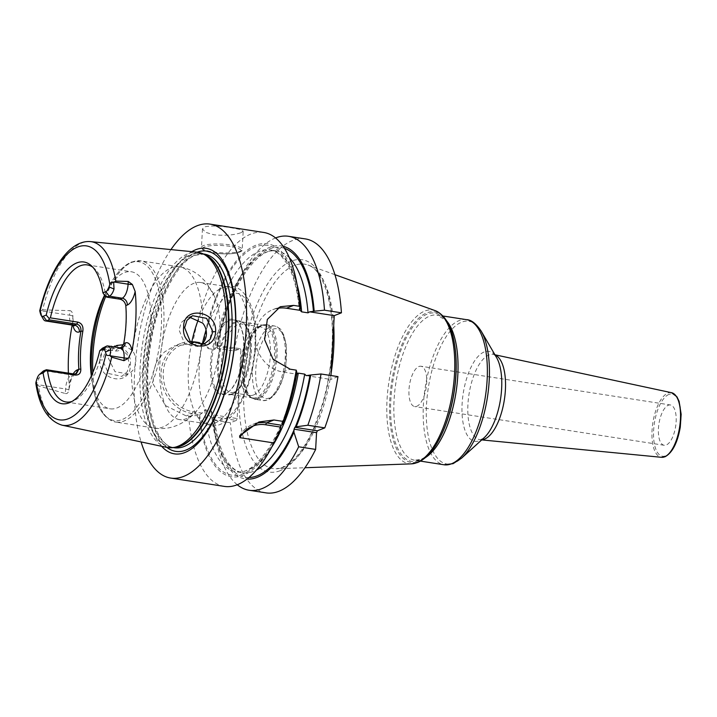 <?xml version="1.0" encoding="UTF-8"?>
<svg xmlns="http://www.w3.org/2000/svg" width="717" height="717" viewBox="0 0 717 717"><rect width="100%" height="100%" fill="white"/><g stroke="black" fill="none" stroke-linecap="round" stroke-linejoin="round"><path stroke-width="0.54" stroke-dasharray="3.58 2.69" d="M166.971 447.426A98.803 40.95 98.8 0 1 141.195 354.162A98.803 40.95 98.8 0 1 188.266 253.585A98.803 40.95 98.8 0 1 197.274 252.205M121.056 347.978L117.014 349.054L104.171 347.055M90.548 241.611A92.905 38.503 98.8 0 0 82.079 242.902A92.905 38.503 -81.2 0 0 42.626 309.852L40.475 311.178C39.767 310.111 39.587 310.3 39.955 311.761M35.85 383.514L38.503 385.943A92.905 38.503 -81.2 0 0 62.056 425.172M40.475 311.178L42.563 317.12A12.234 5.073 -81.2 0 0 43.414 319.262M92.834 267.235A69.343 28.743 98.8 0 1 94.384 268.49A69.343 28.743 98.8 0 1 105.793 296.112L105.202 296.3M72.005 401.439A69.343 28.743 -81.2 0 0 72.991 401.09A69.343 28.743 98.8 0 0 73.86 400.722L70.096 402.434M102.388 348.238L102.934 349.018A69.343 28.743 98.8 0 1 73.86 400.722M105.793 296.112L118.637 298.102L119.712 299.15M102.934 349.018L115.769 351.016C119.999 351.133 122.724 348.82 123.924 344.088C126.219 330.806 126.909 318.151 125.986 306.132L125.807 305.621M123.924 344.088L123.754 343.577M125.986 306.132C125.269 301.83 122.822 299.15 118.637 298.102M104.53 295.279A69.343 28.743 -81.2 0 1 104.834 294.678A69.343 28.743 -81.2 0 1 124.355 272.639A69.343 28.743 98.8 0 1 131.328 271.752A69.343 28.743 98.8 0 1 150.149 336.551A69.343 28.743 98.8 0 1 117.032 407.919A69.343 28.743 -81.2 0 1 110.059 408.807A69.343 28.743 -81.2 0 1 91.758 378.926L92.878 385.952A80.358 33.305 -81.2 0 0 122.168 419.553A80.358 33.305 98.8 0 0 161.298 327.472A80.358 33.305 98.8 0 0 130.655 262.78A80.358 33.305 -81.2 0 0 108.034 288.324A80.358 33.305 -81.2 0 0 104.7 295.538M91.328 375.959A69.343 28.743 -81.2 0 0 91.758 378.926M42.76 371.496A12.234 5.073 -81.2 0 0 39.274 377.841L36.531 383.971M75.222 374.05A6.121 5.413 -111.4 0 1 74.093 374.677A6.121 5.413 -111.4 0 1 71.53 374.955A12.234 5.073 -81.2 0 0 65.57 388.972L65.328 393.508L38.503 385.943M65.328 393.508C67.12 393.992 68.321 392.844 68.913 390.075L69.235 384.527A94.716 39.256 98.8 0 1 68.402 373.136M72.175 325.079A94.716 39.256 98.8 0 1 72.56 323.062L72.91 316.305C72.641 312.639 71.61 310.766 69.809 310.667L69.567 315.202L40.851 310.748M42.626 309.852L69.809 310.667M99.878 360.006C98.381 381.345 130.969 386.705 130.306 365.141C133.299 343.416 100.783 337.689 99.878 360.006L102.558 359.961L108.536 373.512L121.827 376.362L127.241 371.747L129.401 364.487L127.178 354.601L119.829 347.817M191.806 251.667A103.983 43.092 -81.2 0 0 147.801 344.492A103.983 43.092 -81.2 0 0 161.603 446.279M170.942 249.597A128.495 53.255 -81.2 0 0 141.088 441.932M297.089 284.524A112.175 46.488 -81.2 0 0 270.408 250A112.175 46.488 -81.2 0 0 208.109 348.57L205.797 344.527L204.112 343.049L196.108 341.812L190.113 344.16L192.514 344.536A128.495 53.255 98.8 0 1 250.807 234.083A128.495 53.255 98.8 0 1 263.731 232.451M241.19 232.595L243.197 231.134L240.087 229.467L231.618 227.854C219.985 225.801 210.95 225.488 204.506 226.895L202.463 228.929L205.492 232.29L213.908 234.809C225.595 235.803 234.692 235.059 241.19 232.595M239.586 435.9A32.632 28.868 -111.4 0 1 252.832 424.365A32.632 28.868 -111.4 0 1 255.637 423.451M204.112 343.049L202.857 343.488A117.884 48.855 98.8 0 1 253.002 246.54A117.884 48.855 98.8 0 1 298.729 294.588M296.757 374.068L296.238 373.163L295.798 373.512C286.576 431.733 255.225 477.441 236.001 471.696A112.175 46.488 -81.2 0 0 271.886 446.888M276.502 437.791A117.884 48.855 98.8 0 1 198.976 415.251L202.086 413.109L204.793 409.846L211.21 410.841L213.845 415.941L213.8 416.918L212.734 417.384L213.415 420.135L230.372 422.77L236.359 420.422L213.8 416.918M192.514 344.536L202.857 343.488M217.359 345.334L240.249 348.659L234.253 351.007L217.296 348.381L216.615 345.63L217.359 345.334A116.262 48.182 98.8 0 1 284.479 248.351M205.797 344.527L196.727 343.12A35.151 31.1 68.6 0 0 163.252 372.499A35.151 31.1 68.6 0 0 193.016 411.701L202.086 413.109M196.727 343.12L196.108 341.812A36.782 32.543 68.6 0 0 180.72 343.452A36.782 32.543 68.6 0 0 161.558 381.166A36.782 32.543 68.6 0 0 192.219 413.566L200.222 414.811M208.109 348.57L214.535 349.564L217.681 345.155L217.242 346.302L240.867 349.977L237.157 418.549L213.523 414.883M190.113 344.16L174.231 345.997L164.229 352.146L156.835 361.44L153.088 372.571L153.357 384.348L165.376 405.508L186.232 415.923L188.634 416.29L198.976 415.251M217.296 348.381A128.495 53.255 98.8 0 1 239.415 278.779A128.495 53.255 98.8 0 1 275.57 237.945M234.253 351.007A128.495 53.255 98.8 0 1 305.469 238.931M237.255 484.755A128.495 53.255 98.8 0 1 215.181 434.878A128.495 53.255 98.8 0 1 213.415 420.135M266.052 492.875A128.495 53.255 98.8 0 1 230.372 422.77M224.313 486.395A128.495 53.255 98.8 0 1 188.634 416.29M337.976 376.622L330.788 379.445L330.994 375.538M240.867 349.977L240.249 348.659M236.359 420.422L237.157 418.549M670.413 404.971A20.399 8.452 98.8 0 0 668.361 405.23A20.399 8.452 -81.2 0 0 658.618 426.221A20.399 8.452 -81.2 0 0 664.157 445.275A20.399 8.452 -81.2 0 0 666.21 445.015A20.399 8.452 98.8 0 0 675.952 424.025A20.399 8.452 98.8 0 0 670.413 404.971L420.951 366.244A20.399 8.452 98.8 0 1 426.49 385.307A20.399 8.452 98.8 0 1 416.747 406.297A20.399 8.452 -81.2 0 1 414.695 406.557A20.399 8.452 -81.2 0 1 409.165 387.503A20.399 8.452 -81.2 0 1 418.907 366.504A20.399 8.452 98.8 0 1 420.951 366.244M283.107 246.281A117.884 48.855 -81.2 0 0 236.332 284.9A117.884 48.855 -81.2 0 0 216.615 345.63M212.734 417.384A117.884 48.855 -81.2 0 0 214.096 428.112A117.884 48.855 -81.2 0 0 246.971 479.099M276.789 308.471A32.704 28.931 68.6 0 0 272.747 309.681A32.704 28.931 68.6 0 0 255.709 343.219A32.704 28.931 68.6 0 0 282.973 372.024L296.704 374.157M306.168 375.627L330.788 379.445M296.972 372.876L296.238 373.163A116.262 48.182 -81.2 0 1 281.476 425.038M114.397 346.965L110.947 347.763L105.032 352.54L102.558 359.961M189.781 317.29L186.698 318.016L181.276 322.551L179.026 329.928L184.861 344.214L197.874 346.499L200.814 344.886M123.449 344.725L132.573 350.73C134.886 354.108 135.979 357.855 135.836 361.96C135.531 366.073 134.061 369.354 131.426 371.809L128.029 373.924L114.98 371.657L108.186 357.747L114.102 346.92M179.375 419.57A69.343 28.743 -81.2 0 1 160.554 354.772A69.343 28.743 -81.2 0 1 193.68 283.394A69.343 28.743 98.8 0 1 200.652 282.516A69.343 28.743 98.8 0 1 214.912 297.188A69.343 28.743 98.8 0 1 197.417 409.909A69.343 28.743 98.8 0 1 186.348 418.683A69.343 28.743 -81.2 0 1 179.375 419.57L207.885 423.989A69.343 28.743 -81.2 0 0 214.858 423.111A69.343 28.743 98.8 0 0 247.983 351.733A69.343 28.743 98.8 0 0 229.153 286.943A69.343 28.743 98.8 0 0 222.18 287.822A69.343 28.743 -81.2 0 0 220.083 288.808A69.343 28.743 -81.2 0 0 198.439 319.415M191.663 342.583A69.343 28.743 -81.2 0 0 199.801 419.463A69.343 28.743 -81.2 0 0 207.885 423.989M229.082 319.54A38.189 15.828 98.8 0 1 239.406 324.299A38.189 15.828 98.8 0 1 242.704 359.217A38.189 15.828 98.8 0 1 228.974 391.5A38.189 15.828 98.8 0 1 225.048 394.045A38.189 15.828 98.8 0 1 210.484 363.304A38.189 15.828 98.8 0 1 229.082 319.54M229.772 320.445A37.374 15.487 98.8 0 1 233.536 319.97A37.374 15.487 98.8 0 1 239.872 325.106A37.374 15.487 98.8 0 1 243.108 359.28A37.374 15.487 98.8 0 1 229.664 390.873A37.374 15.487 98.8 0 1 225.828 393.364A37.374 15.487 98.8 0 1 222.064 393.839A37.374 15.487 98.8 0 1 211.918 358.921A37.374 15.487 98.8 0 1 229.772 320.445M231.878 394.305A37.374 15.487 98.8 0 1 228.123 394.78A37.374 15.487 98.8 0 1 217.977 359.853A37.374 15.487 98.8 0 1 235.83 321.386A37.374 15.487 -81.2 0 1 239.586 320.911A37.374 15.487 -81.2 0 1 245.922 326.047A37.374 15.487 -81.2 0 1 249.157 360.221A37.374 15.487 -81.2 0 1 235.723 391.805A37.374 15.487 -81.2 0 1 231.878 394.305M234.45 392.047A34.676 14.367 -81.2 0 0 238.017 389.734A34.676 14.367 -81.2 0 0 250.484 360.427A34.676 14.367 -81.2 0 0 247.482 328.718A34.676 14.367 -81.2 0 0 241.602 323.959A34.676 14.367 -81.2 0 0 238.116 324.398A34.676 14.367 -81.2 0 0 221.553 360.086A34.676 14.367 -81.2 0 0 230.964 392.486A34.676 14.367 -81.2 0 0 234.45 392.047M253.486 394.995A34.676 14.367 -81.2 0 0 270.049 359.307A34.676 14.367 -81.2 0 0 260.638 326.916A34.676 14.367 -81.2 0 0 257.152 327.355A34.676 14.367 -81.2 0 0 256.713 327.544A34.676 14.367 -81.2 0 0 241.118 358.975A34.676 14.367 -81.2 0 0 246.451 393.651A34.676 14.367 -81.2 0 0 250 395.443A34.676 14.367 -81.2 0 0 253.486 394.995M260.432 325.859A36.71 15.218 -81.2 0 0 242.893 363.644A36.71 15.218 -81.2 0 0 252.859 397.953A36.71 15.218 -81.2 0 0 256.552 397.478A36.71 15.218 -81.2 0 0 274.091 359.692A36.71 15.218 -81.2 0 0 264.125 325.393A36.71 15.218 -81.2 0 0 260.432 325.859M232.505 393.75A36.71 15.218 98.8 0 1 228.813 394.216A36.71 15.218 98.8 0 1 218.855 359.916A36.71 15.218 98.8 0 1 236.386 322.13A36.71 15.218 98.8 0 1 240.078 321.655A36.71 15.218 98.8 0 1 250.045 355.964A36.71 15.218 98.8 0 1 232.505 393.75M119.685 348.731L121.998 347.826A6.121 5.413 -111.4 0 1 119.434 348.095L117.014 349.054L115.769 351.016M120.671 347.942A12.234 5.073 -81.2 0 0 119.434 348.095L106.6 346.105M40.493 313.795L42.563 317.12M39.274 377.841L36.97 378.863M73.95 373.996L71.53 374.955L44.015 370.68M68.913 390.075A6.121 1.309 3.1 0 0 65.57 388.972L36.854 384.518M73.188 373.88A18.355 7.609 -81.2 0 0 69.235 384.527M72.91 316.305A6.121 1.309 -176.9 0 0 69.567 315.202A12.234 5.073 -81.2 0 0 73 325.213M72.56 323.062A18.355 7.609 -81.2 0 0 72.901 325.195M204.273 254.418A97.987 40.609 -81.2 0 0 201.101 253.603L205.331 254.92A98.068 40.645 -81.2 0 0 190.686 254.678A98.068 40.645 -81.2 0 0 143.292 361.538A98.068 40.645 -81.2 0 0 175.477 447.283L171.04 447.256A97.987 40.609 -81.2 0 0 174.312 447.444M203.27 253.943L201.101 253.603A97.987 40.609 -81.2 0 0 191.251 254.849A97.987 40.609 -81.2 0 0 144.449 355.704A97.987 40.609 -81.2 0 0 171.04 447.256L173.209 447.587M194.45 255.351A97.987 40.609 -81.2 0 0 147.648 356.197A97.987 40.609 -81.2 0 0 174.24 447.749C154.298 446.073 142.127 397.801 150.319 346.526C156.44 301.866 177.251 261.346 195.472 255.243L204.3 254.096A97.987 40.609 -81.2 0 0 194.45 255.351M197.202 252.205A101.33 41.998 -81.2 0 0 196.673 252.402A101.33 41.998 -81.2 0 0 149.728 345.406A101.33 41.998 -81.2 0 0 166.909 447.408M299.697 309.359A116.262 48.182 -81.2 0 0 256.605 246.531A116.262 48.182 -81.2 0 0 203.601 343.201M204.793 409.846A112.175 46.488 -81.2 0 0 236.001 471.696L242.418 472.7A112.175 46.488 -81.2 0 0 256.462 470.011M199.711 414.964A116.262 48.182 -81.2 0 0 280.275 427.852M193.016 411.701L192.219 413.566L186.232 415.923M280.087 470.711A107.451 44.535 98.8 0 1 239.12 384.222A107.451 44.535 98.8 0 1 291.434 261.096A107.451 44.535 98.8 0 1 332.41 347.584A107.451 44.535 98.8 0 1 280.087 470.711M331.129 373.145A103.427 42.868 98.8 0 1 283.332 467.26A103.427 42.868 98.8 0 1 276.359 468.775A103.427 42.868 98.8 0 1 244.47 376.013A103.427 42.868 98.8 0 1 294.266 265.487A103.427 42.868 98.8 0 1 307.987 265.012A103.427 42.868 98.8 0 1 333.71 325.339M435.201 310.649A77.768 32.229 -81.2 0 0 424.885 310.999A77.768 32.229 -81.2 0 0 387.449 394.108A77.768 32.229 -81.2 0 0 411.424 463.854M454.605 344.716A76.181 31.575 -81.2 0 0 426.839 312.863A76.181 31.575 -81.2 0 0 389.743 400.167A76.181 31.575 -81.2 0 0 418.791 461.488A76.181 31.575 -81.2 0 0 440.238 437.271M425.602 457.464A73.43 30.428 98.8 0 1 422.062 459.283A73.43 30.428 98.8 0 1 414.677 460.215L420.7 459.427C427.368 456.828 433.991 449.218 440.57 436.626A75.061 31.109 98.8 0 1 419.436 460.484A75.061 31.109 98.8 0 1 390.819 400.059A75.061 31.109 98.8 0 1 427.368 314.055A75.061 31.109 98.8 0 1 454.721 345.442C453.207 336.219 450.85 328.942 447.632 323.609L444.845 319.755L437.2 315.104A73.43 30.428 98.8 0 1 446.781 321.046M420.494 461.121L414.677 460.215A73.43 30.428 98.8 0 1 394.744 391.616A73.43 30.428 98.8 0 1 429.824 316.036A73.43 30.428 98.8 0 1 437.2 315.104L443.016 316.009M466.534 319.657A73.43 30.428 -81.2 0 0 459.149 320.589A73.43 30.428 -81.2 0 0 424.079 396.169A73.43 30.428 -81.2 0 0 444.002 464.768M481.197 331.164A72.229 29.935 -81.2 0 0 461.676 322.157A72.229 29.935 -81.2 0 0 426.507 404.926A72.229 29.935 -81.2 0 0 454.049 463.074A72.229 29.935 -81.2 0 0 461.47 458.253M481.851 439.799A43.163 17.889 98.8 0 1 480.48 439.79L484.145 437.72A45.538 18.875 98.8 0 1 479.458 440.758A45.538 18.875 98.8 0 1 462.098 404.101A45.538 18.875 98.8 0 1 484.271 351.922A45.538 18.875 98.8 0 1 496.576 357.595C496.872 357.658 494.389 354.503 493.708 354.521A43.163 17.889 98.8 0 1 495.026 354.924M481.725 439.906L480.48 439.79A43.163 17.889 98.8 0 1 468.282 399.925A43.163 17.889 98.8 0 1 488.949 354.987A43.163 17.889 98.8 0 1 493.708 354.521L494.936 354.781M671.578 392.71A32.695 13.551 -81.2 0 0 667.966 393.068A32.695 13.551 -81.2 0 0 652.309 427.108A32.695 13.551 -81.2 0 0 661.549 457.312M668.943 394.422A31.476 13.04 -81.2 0 0 653.617 430.487A31.476 13.04 -81.2 0 0 665.618 455.824A31.476 13.04 -81.2 0 0 680.944 419.759A31.476 13.04 -81.2 0 0 668.943 394.422M289.399 257.815A112.175 46.488 -81.2 0 0 276.834 250.995A112.175 46.488 -81.2 0 0 214.535 349.564M248.907 477.531A116.262 48.182 98.8 0 1 213.469 417.097M211.21 410.841A112.175 46.488 -81.2 0 0 242.418 472.7C228.051 470.146 218.524 451.226 213.845 415.941M282.973 372.024L290.17 369.201M202.463 228.929L201.468 247.338A20.399 4.365 -176.9 0 1 230.686 244.963A20.399 4.365 3.1 0 1 242.203 249.543A20.399 4.365 3.1 0 1 212.985 251.918A20.399 4.365 -176.9 0 1 201.468 247.338L202.732 249.633C203.072 249.937 204.703 251.434 213.325 252.922C222.709 254.221 230.749 254.212 237.444 252.886C241.235 251.703 242.821 250.592 242.203 249.543L243.197 231.134M230.094 246.37A19.171 4.105 -176.9 0 0 204.524 246.962A19.171 4.105 -176.9 0 0 213.451 252.904A19.171 4.105 3.1 0 0 239.012 252.312A19.171 4.105 3.1 0 0 230.094 246.37M130.306 365.141L129.401 364.487M201.638 344.241A81.586 33.816 98.8 0 1 162.795 427.063A81.586 33.816 -81.2 0 1 154.594 428.103A81.586 33.816 -81.2 0 1 131.426 371.809M132.573 350.73A81.586 33.816 -81.2 0 1 171.417 267.907A81.586 33.816 98.8 0 1 179.617 266.867A81.586 33.816 98.8 0 1 202.777 323.161M105.686 296.551A81.586 33.816 -81.2 0 1 132.627 261.884A81.586 33.816 98.8 0 1 140.828 260.845A81.586 33.816 98.8 0 1 162.974 337.071A81.586 33.816 98.8 0 1 124.005 421.04A81.586 33.816 -81.2 0 1 115.804 422.08L154.594 428.103C162.176 429.205 169.463 428.372 176.445 425.611C184.869 422.071 191.86 416.837 197.417 409.909M92.816 372.499A81.586 33.816 -81.2 0 0 115.804 422.08C103.947 419.257 96.311 407.211 92.878 385.952A80.358 33.305 -81.2 0 1 91.651 375.224M206.084 330.071A64.252 26.628 -81.2 0 1 230.462 294.122A64.252 26.628 98.8 0 1 254.956 345.836A64.252 26.628 98.8 0 1 223.668 419.463A64.252 26.628 -81.2 0 1 202.481 343.452M257.591 398.32A37.409 15.505 98.8 0 1 250.009 396.877A37.409 15.505 98.8 0 1 244.255 359.459A37.409 15.505 98.8 0 1 261.078 325.554A37.409 15.505 98.8 0 1 261.544 325.348A37.409 15.505 98.8 0 1 275.812 355.462A37.409 15.505 98.8 0 1 257.591 398.32M262.664 325.204A37.732 15.64 98.8 0 1 266.455 324.72A37.732 15.64 98.8 0 1 276.699 359.979A37.732 15.64 98.8 0 1 258.676 398.813A37.732 15.64 98.8 0 1 254.885 399.297A37.732 15.64 98.8 0 1 244.64 364.039A37.732 15.64 98.8 0 1 262.664 325.204M270.883 326.477A37.732 15.64 98.8 0 1 274.674 325.993A37.732 15.64 98.8 0 1 284.918 361.251A37.732 15.64 98.8 0 1 266.894 400.086A37.732 15.64 98.8 0 1 263.094 400.57A37.732 15.64 98.8 0 1 252.859 365.312A37.732 15.64 98.8 0 1 270.883 326.477M272.953 329.211A35.285 14.627 98.8 0 1 286.406 357.613A35.285 14.627 98.8 0 1 269.225 398.043A35.285 14.627 98.8 0 1 255.772 369.64A35.285 14.627 98.8 0 1 272.953 329.211M94.384 268.49L91.319 265.711M87.295 264.923L131.328 271.752M66.018 401.968L110.059 408.807M69.208 388.184C70.598 381.283 71.512 377.877 71.951 377.984L74.093 374.677L76.396 373.772M72.973 318.456C73.51 326.692 74.156 324.711 74.353 325.841M252.832 424.365L258.954 421.963M217.681 345.621C227.477 288.897 258.057 245.474 276.834 250.995L270.408 250C274.163 250.529 277.802 252.554 281.333 256.077L287.203 263.928C293.504 274.826 297.519 290.098 299.258 309.762M180.72 343.452L174.231 345.997M334.929 274.683L307.987 265.012C321.736 268.705 333.755 300.557 332.276 340.88C331.711 362.04 328.511 382.824 322.686 403.214L313.974 427.592C307.208 442.882 299.823 454.121 291.819 461.3L282.265 467.484L276.359 468.775L304.967 467.735M664.157 445.275L414.695 406.557M236.332 284.9L239.415 278.779M214.096 428.112L215.181 434.878M272.747 309.681L280.329 306.706M204.085 344.061L197.874 346.499M128.029 373.924L121.827 376.362M192.595 315.704L186.698 318.016M116.853 345.451L110.947 347.763M214.912 297.188L206.388 282.561L200.106 276.215C194.208 271.277 187.379 268.158 179.617 266.867L140.828 260.845L131.605 261.992C122.867 265.693 115.007 274.477 108.034 288.324L104.834 294.678M200.652 282.516L229.153 286.943M220.083 288.808L222.718 287.571C229.386 285.097 235.517 286.029 241.109 290.376C251.102 299.715 255.996 315.74 255.772 338.442C255.575 375.323 240.41 416.873 220.406 424.303C214.042 427.377 207.168 425.764 199.801 419.463M239.872 325.106L239.406 324.299M229.664 390.873L228.974 391.5M222.064 393.839L228.123 394.78M233.536 319.97L239.586 320.911M247.482 328.718L245.922 326.047M238.017 389.734L235.723 391.805M260.638 326.916L241.602 323.959M250 395.443L230.964 392.486M246.451 393.651L250.009 396.877L254.885 399.297L263.094 400.57L267.916 399.978C276.798 395.157 282.758 383.694 285.805 365.58L286.208 344.465L283.905 335.153C281.207 331.299 283.573 329.632 274.674 325.993L266.455 324.72L261.642 325.312L256.713 327.544M252.859 397.953L228.813 394.216M264.125 325.393L240.078 321.655"/><path stroke-width="1.08" d="M119.712 299.15C123.046 299.903 125.081 302.063 125.807 305.621L127.321 305.021A6.121 5.413 68.6 0 0 122.141 298.2L109.298 296.211L106.878 297.161L119.712 299.15L122.141 298.2A12.234 5.073 -81.2 0 0 128.101 284.183L128.244 281.449L115.831 281.1A92.905 38.503 98.8 0 0 90.548 241.611L197.274 252.205A98.803 40.95 98.8 0 1 203.019 253.827A98.803 40.95 98.8 0 1 224.313 350.622A98.803 40.95 98.8 0 1 177.825 446.332A98.803 40.95 98.8 0 1 172.94 447.623A98.803 40.95 98.8 0 1 166.971 447.426L62.056 425.172A92.905 38.503 -81.2 0 0 72.265 424.141A92.905 38.503 98.8 0 0 111.718 357.2L123.951 360.678L124.104 357.953L110.059 355.766L110.75 349.771A12.234 5.073 -81.2 0 0 107.828 345.952A12.234 5.073 -81.2 0 0 106.6 346.105L102.388 348.238L99.762 350.676A71.7 29.72 98.8 0 1 70.096 402.434A71.7 29.72 98.8 0 1 43.083 372.93L40.134 374.095A8.156 3.379 -81.2 0 0 39.292 374.632A8.156 3.379 -81.2 0 0 36.97 378.863L36.182 381.417C35.635 383.317 35.751 384.169 36.531 383.971M128.244 281.449L132.376 284.488L135.172 291.532A93.9 38.915 98.8 0 1 131.973 350.756L128.379 358.258L123.951 360.678M215.602 331.648C214.876 353.75 180.639 349.036 183.669 327.104C182.978 305.46 217.197 310.398 215.602 331.648L212.841 331.729L210.305 339.123L204.085 344.061L190.202 341.444L184.654 327.714L186.949 320.374L192.595 315.704L206.613 318.348L212.841 331.729M111.718 357.2L110.059 355.766M125.807 305.621C126.73 317.64 126.049 330.295 123.754 343.577L121.056 347.978M40.475 311.178C39.767 310.111 39.587 310.3 39.955 311.761L40.493 313.795A8.156 3.379 98.8 0 0 41.057 315.22A8.156 3.379 98.8 0 0 43.262 316.233L46.22 315.077A71.7 29.72 98.8 0 1 91.319 265.711A71.7 29.72 98.8 0 1 102.898 292.823L105.847 291.658A8.156 3.379 -81.2 0 0 109.011 286.89L109.8 284.335C110.499 282.453 111.789 281.826 113.671 282.435L115.831 281.1M109.728 355.229C107.783 355.883 106.546 355.471 106.026 353.992L105.48 351.957L110.75 349.771M99.762 350.676L102.71 349.52A8.156 3.379 98.8 0 1 105.48 351.957M92.834 267.235A69.343 28.743 98.8 0 0 87.295 264.923A69.343 28.743 98.8 0 0 80.322 265.801A69.343 28.743 -81.2 0 0 50.387 317.873L77.893 322.139C81.81 323.286 83.468 326.271 82.867 331.102L80.922 331.281C81.245 327.31 79.82 324.918 76.656 324.102L49.141 319.836L49.043 318.357L46.22 315.077M49.141 319.836L46.722 320.786A12.234 5.073 -81.2 0 1 45.485 320.938A12.234 5.073 -81.2 0 1 43.414 319.262L41.057 315.22M102.898 292.823L105.202 296.3L106.878 297.161M49.043 318.357L50.387 317.873M43.083 372.93L46.229 370.295L47.519 370.779A69.343 28.743 -81.2 0 0 66.018 401.968A69.343 28.743 -81.2 0 0 72.005 401.439M105.847 291.658L109.298 296.211A12.234 5.073 -81.2 0 0 114.039 289.05L113.671 282.435M47.519 370.779L75.034 375.054L73.95 373.996L46.435 369.73L46.229 370.295M82.867 331.102C80.573 344.384 79.883 357.039 80.806 369.058C80.922 373.27 78.995 375.269 75.034 375.054M104.53 295.279A69.343 28.743 -81.2 0 0 91.328 375.959M39.292 374.632L42.76 371.496A12.234 5.073 -81.2 0 1 44.015 370.68L46.435 369.73M68.402 373.136A94.716 39.256 98.8 0 1 72.175 325.079M80.806 369.058L78.861 369.246C77.938 357.227 78.628 344.572 80.922 331.281L79.408 331.881A6.121 5.413 68.6 0 0 74.227 325.052L46.722 320.786L43.262 316.233M73.95 373.996L76.396 373.772L78.861 369.246L77.355 369.838A18.355 7.609 -81.2 0 0 73.188 373.88M161.603 446.279A103.983 43.092 -81.2 0 0 184.887 452.526A103.983 43.092 -81.2 0 0 235.517 333.369A103.983 43.092 -81.2 0 0 195.875 249.668A103.983 43.092 -81.2 0 0 191.806 251.667M170.942 249.597A128.495 53.255 -81.2 0 1 197.166 225.756A128.495 53.255 98.8 0 1 210.09 224.125A128.495 53.255 98.8 0 1 244.963 344.178A128.495 53.255 98.8 0 1 183.588 476.438A128.495 53.255 -81.2 0 1 170.673 478.069L224.313 486.395A128.495 53.255 98.8 0 0 237.237 484.764A128.495 53.255 98.8 0 0 273.419 443.922A128.495 53.255 98.8 0 0 273.903 442.945L239.837 437.657L239.586 435.9L258.954 421.963L273.939 419.983L283.054 421.399L282.444 424.661L281.154 425.19L280.159 430.039L273.903 442.945M141.088 441.932A128.495 53.255 -81.2 0 0 170.673 478.069M210.09 224.125L263.731 232.451A128.495 53.255 98.8 0 1 297.645 287.813L298.729 294.588A117.884 48.855 98.8 0 1 300.423 309.072L299.697 309.359L300.154 310.353L286.433 308.22L293.62 305.397L280.329 306.706L267.316 319.441L264.636 339.679L273.114 359.334L290.17 369.201L296.238 370.142A128.495 53.255 98.8 0 1 283.054 421.399M293.62 305.397L299.697 306.338A128.495 53.255 98.8 0 0 297.645 287.813M255.637 423.451A32.632 28.868 -111.4 0 1 266.491 422.913L281.154 425.19M239.837 437.657A31.001 27.425 -111.4 0 1 265.693 424.778L280.356 427.054M300.154 310.353L301.615 311.85L308.032 312.845L309.627 311.823L314.18 311.205A117.884 48.855 -81.2 0 0 283.107 246.281M271.886 446.888A112.175 46.488 -81.2 0 0 298.29 373.127L296.704 374.157M275.57 237.945A128.495 53.255 98.8 0 1 288.512 236.296A128.495 53.255 98.8 0 1 324.478 310.183L341.435 312.818L334.239 315.641L309.627 311.823M288.512 236.296L305.469 238.931A128.495 53.255 98.8 0 1 341.435 312.818M246.971 479.099A117.884 48.855 -81.2 0 0 293.916 432.172L298.684 446.79A128.495 53.255 98.8 0 1 249.095 490.249A128.495 53.255 98.8 0 1 237.255 484.755M298.684 446.79L315.641 449.416A128.495 53.255 98.8 0 1 266.052 492.875L249.095 490.249M324.792 427.879L307.835 425.244A128.495 53.255 98.8 0 0 321.019 373.987L337.976 376.622A128.495 53.255 98.8 0 1 324.792 427.879L317.344 430.8L316.547 432.674L315.641 449.416M330.994 375.538L334.239 315.641M293.916 432.172L294.042 429.178L316.547 432.674M294.042 429.178L294.839 427.314L317.344 430.8M294.839 427.314L296.202 426.794A117.884 48.855 -81.2 0 0 310.73 375.009L306.168 375.627L304.716 374.122L298.29 373.127M314.18 311.205L324.478 310.183M321.019 373.987L310.73 375.009M307.835 425.244L296.202 426.794M300.423 309.072L299.697 306.338M286.433 308.22A32.704 28.931 68.6 0 0 276.789 308.471M296.238 370.142L296.972 372.876A117.884 48.855 98.8 0 1 282.444 424.661M280.159 430.039A117.884 48.855 98.8 0 1 276.502 437.791L273.419 443.922M119.829 347.817L114.397 346.965M200.814 344.886L201.638 344.241C204.551 341.668 206.137 338.343 206.406 334.256C206.577 330.125 205.376 326.423 202.777 323.161L189.781 317.29M114.102 346.92L116.853 345.451L123.449 344.725M198.439 319.415A69.343 28.743 -81.2 0 0 191.663 342.583M128.379 358.258A6.121 1.309 3.1 0 1 124.104 357.953A12.234 5.073 -81.2 0 0 120.671 347.942L107.828 345.952M131.973 350.756A18.355 7.609 -81.2 0 0 125.26 342.986A6.121 5.413 -111.4 0 1 121.998 347.826L120.671 347.942M125.26 342.986L123.754 343.577M109.8 284.335A88.012 36.477 -81.2 0 0 77.642 247.024A88.012 36.477 -81.2 0 0 39.955 311.761M36.182 381.417A88.012 36.477 -81.2 0 0 68.339 418.728A88.012 36.477 -81.2 0 0 106.026 353.992M114.057 281.996L128.101 284.183A6.121 1.309 -176.9 0 0 132.376 284.488M127.321 305.021A18.355 7.609 -81.2 0 0 135.172 291.532M114.039 289.05L109.011 286.89M102.71 349.52L106.6 346.105M44.015 370.68L40.134 374.095M77.355 369.838A6.121 5.413 -111.4 0 1 75.222 374.05M73.985 325.142L74.353 325.841L73 325.213A12.234 5.073 -81.2 0 0 74.227 325.052L76.656 324.102L77.893 322.139M72.901 325.195A18.355 7.609 -81.2 0 0 79.408 331.881M172.94 447.623L175.477 447.283A98.068 40.645 -81.2 0 0 180.317 446.001A98.068 40.645 -81.2 0 0 226.464 350.998A98.068 40.645 -81.2 0 0 205.331 254.92L203.019 253.827M174.312 447.444A97.987 40.609 -81.2 0 0 180.899 446.01A97.987 40.609 -81.2 0 0 227.253 349.054A97.987 40.609 -81.2 0 0 204.273 254.418M173.209 447.587L174.24 447.749A97.987 40.609 -81.2 0 0 184.099 446.503A97.987 40.609 -81.2 0 0 230.901 345.648A97.987 40.609 -81.2 0 0 204.3 254.096L203.27 253.943M166.909 447.408A101.33 41.998 -81.2 0 0 185.963 450.079A101.33 41.998 -81.2 0 0 235.275 334.57A101.33 41.998 -81.2 0 0 197.202 252.205M265.693 424.778L266.491 422.913L273.939 419.983M301.615 311.85A112.175 46.488 -81.2 0 0 297.089 284.524M333.71 325.339A103.427 42.868 98.8 0 1 331.129 373.145M440.238 437.271A76.181 31.575 -81.2 0 0 454.605 344.716L454.721 345.442A75.061 31.109 98.8 0 1 440.57 436.626L440.238 437.271C433.624 450.473 426.05 458.898 417.527 462.537L411.424 463.854A77.768 32.229 -81.2 0 0 416.667 462.716A77.768 32.229 -81.2 0 0 453.467 385.737A77.768 32.229 -81.2 0 0 435.201 310.649L334.929 274.683M446.781 321.046A73.43 30.428 98.8 0 1 456.012 392.324A73.43 30.428 98.8 0 1 425.602 457.464M461.47 458.253A72.229 29.935 -81.2 0 0 487.443 397.209A72.229 29.935 -81.2 0 0 481.197 331.164L496.576 357.595A45.538 18.875 98.8 0 1 500.52 399.235A45.538 18.875 98.8 0 1 484.145 437.72L461.47 458.253L453.099 463.657L444.002 464.768A73.43 30.428 -81.2 0 0 451.387 463.836A73.43 30.428 -81.2 0 0 486.458 388.264A73.43 30.428 -81.2 0 0 466.534 319.657L443.016 316.009M495.026 354.924A43.163 17.889 98.8 0 1 504.759 396.904A43.163 17.889 98.8 0 1 484.396 439.189A43.163 17.889 98.8 0 1 481.851 439.799M671.578 392.71L676.929 396.788L679.107 401.35L681.15 414.283L680.272 427.198C677.466 442.981 672.367 452.839 664.964 456.792L661.549 457.312A32.695 13.551 -81.2 0 0 664.516 456.854A32.695 13.551 -81.2 0 0 680.092 423.586A32.695 13.551 -81.2 0 0 671.578 392.71L494.936 354.781M284.479 248.351A116.262 48.182 98.8 0 1 313.454 311.492M308.032 312.845A112.175 46.488 -81.2 0 0 289.399 257.815M294.033 429.985A116.262 48.182 98.8 0 1 248.907 477.531M256.462 470.011A112.175 46.488 -81.2 0 0 304.716 374.122M309.995 375.296A116.262 48.182 98.8 0 1 295.225 427.18M183.669 327.104L184.654 327.714M105.686 296.551A81.586 33.816 -81.2 0 0 92.816 372.499M206.084 330.071A64.252 26.628 -81.2 0 0 202.481 343.452M104.7 295.538A80.358 33.305 -81.2 0 0 91.651 375.224M90.548 241.611C68.957 239.711 49.356 270.533 39.767 310.578M62.056 425.172C48.182 420.888 39.444 407.005 35.85 383.514M73 325.213L45.485 320.938M454.605 344.716C451.746 326.396 445.275 315.041 435.201 310.649M411.424 463.854L304.967 467.735M444.002 464.768L420.494 461.121M481.197 331.164C476.088 323.591 471.194 319.755 466.534 319.657M661.549 457.312L481.725 439.906"/></g></svg>
